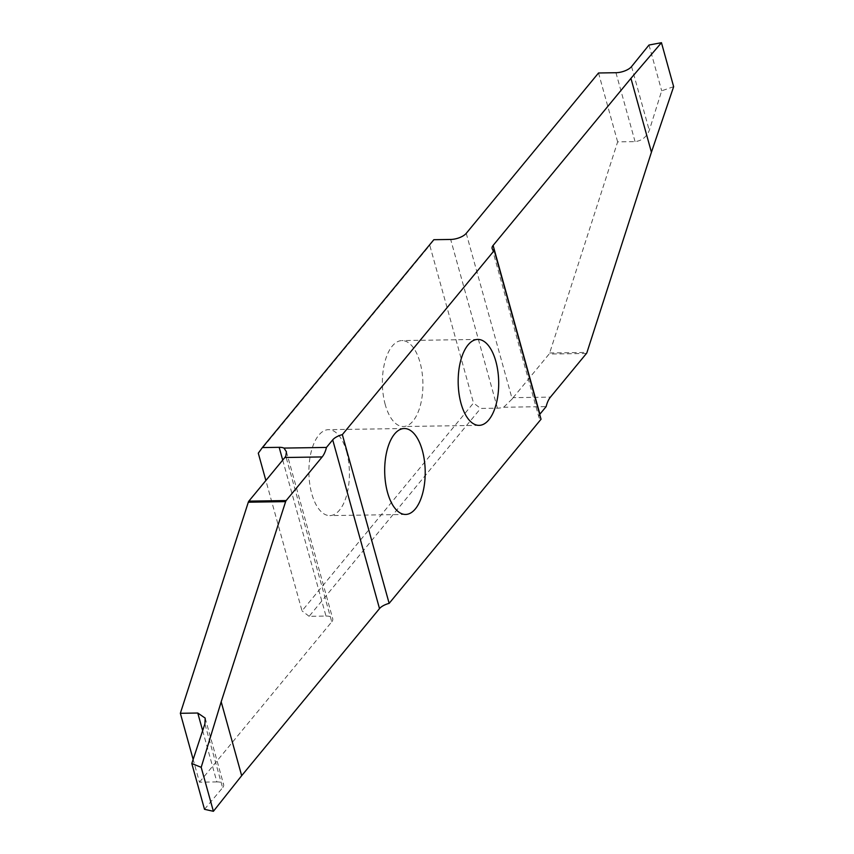 <?xml version="1.0" encoding="UTF-8"?>
<svg xmlns="http://www.w3.org/2000/svg" width="854" height="854" viewBox="0 0 854 854"><rect width="100%" height="100%" fill="white"/><g stroke="black" fill="none" stroke-linecap="round" stroke-linejoin="round"><path stroke-width="0.64" stroke-dasharray="4.27 3.2" d="M346.543 451.552A42.967 20.25 -90.9 0 1 329.815 515.602A42.967 20.25 -90.9 0 1 311.763 493.719A42.967 20.25 -90.9 0 1 328.491 429.669A42.967 20.25 -90.9 0 1 346.543 451.552M385.25 404.636A42.967 20.25 -90.9 0 1 401.988 340.586A42.967 20.25 -90.9 0 1 420.04 362.47A42.967 20.25 -90.9 0 1 403.301 426.52A42.967 20.25 -90.9 0 1 385.25 404.636M433.843 239.707L429.775 245.311L473.511 403.003L302.017 610.877L265.872 480.514M466.241 233.345L512.176 398.978L503.646 407.251A12.105 5.167 -15.5 0 1 497.455 408.18L480.631 408.436L473.511 403.003M258.292 453.186L429.775 245.311M282.717 460.092L325.972 616.054L309.148 616.31L480.631 408.436M309.148 616.31L302.017 610.877M503.646 407.251L546.144 406.6M512.176 398.978A24.211 11.412 -90.9 0 1 513.137 397.665L550.446 397.099M539.696 414.425A12.105 5.167 -15.5 0 0 538.917 417.243A12.105 5.167 -15.5 0 0 541.03 419.239M673.646 86.67L661.69 90.812L649.275 130.438C646.499 137.078 641.76 140.803 635.056 141.615L617.634 141.881L549.666 352.98A3.629 1.708 -90.9 0 1 549.122 354.036L513.137 397.665M598.526 72.985L617.634 141.881M648.997 45.027L661.69 90.812M204.501 809.304L222.606 787.751L204.896 723.882M202.654 730.65L216.873 781.922A12.105 5.167 164.5 0 1 223.641 784.634A12.105 5.167 164.5 0 1 222.606 787.751M216.873 781.922L199.462 782.189L193.153 759.441M199.462 782.189L331.747 621.829L285.812 456.196M325.972 616.054A12.105 5.167 164.5 0 1 332.74 618.755A12.105 5.167 164.5 0 1 331.747 621.829M497.455 408.18L450.666 239.451M549.666 352.98L586.986 352.403M586.442 353.471L549.122 354.036M631.565 66.559L649.275 130.438M635.056 141.615L615.947 72.718M405.607 514.45L329.815 515.602M477.781 339.422L401.988 340.586M479.094 425.356L403.301 426.52M404.284 428.516L328.491 429.669M492.117 248.503L538.917 417.243M205.195 718.118L223.641 784.634M286.432 451.798L332.74 618.755"/><path stroke-width="1.28" d="M387.556 492.566A42.967 20.25 89.1 0 0 405.607 514.45A42.967 20.25 89.1 0 0 422.335 450.4A42.967 20.25 89.1 0 0 404.284 428.516A42.967 20.25 89.1 0 0 387.556 492.566M495.832 361.306A42.967 20.25 89.1 0 0 477.781 339.422A42.967 20.25 89.1 0 0 461.043 403.472A42.967 20.25 89.1 0 0 479.094 425.356A42.967 20.25 89.1 0 0 495.832 361.306M630.935 78.355L651.431 152.236L586.986 352.403A3.629 1.708 89.1 0 1 586.442 353.471L550.446 397.099A24.211 11.412 89.1 0 0 546.144 406.6L539.899 414.169L493.11 245.429L630.935 78.355L661.455 42.7L648.997 45.027L631.565 66.559A12.105 5.167 -15.5 0 1 615.947 72.718L598.526 72.985L466.241 233.345A12.105 5.167 -15.5 0 1 450.666 239.451L433.843 239.707L262.349 447.581L279.173 447.325L282.717 460.092M265.872 480.514L258.292 453.186L262.349 447.581M493.11 245.429A12.105 5.167 -15.5 0 0 492.117 248.503A12.105 5.167 -15.5 0 0 494.242 250.51L541.03 419.239L389.146 603.362L342.347 434.622A12.105 5.167 -15.5 0 0 332.708 439.863L379.507 608.603A12.105 5.167 164.5 0 1 389.146 603.362M494.242 250.51L342.347 434.622M651.431 152.236L673.646 86.67L661.455 42.7M322.161 456.933L286.165 500.561A3.629 1.708 89.1 0 0 285.62 501.629L221.186 701.796L201.192 767.33L191.798 763.519L204.896 723.882L205.195 718.118L197.765 713.026L180.354 713.293L248.311 502.205A3.629 1.708 -90.9 0 1 248.856 501.138L284.852 457.509L322.161 456.933A24.211 11.412 89.1 0 0 326.463 447.432L283.976 448.083A12.105 5.167 -15.5 0 0 279.173 447.325M326.463 447.432L332.708 439.863M379.507 608.603L241.671 775.678L213.393 811.3L201.192 767.33M241.671 775.678L221.186 701.796M213.393 811.3L204.501 809.304L191.798 763.519M193.153 759.441L180.354 713.293M283.976 448.083L286.432 451.798L285.812 456.196A24.211 11.412 -90.9 0 1 284.852 457.509M286.165 500.561L248.856 501.138M248.311 502.205L285.62 501.629M197.765 713.026L202.654 730.65"/></g></svg>

